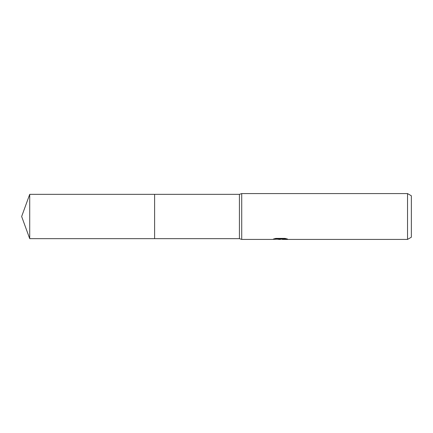 <?xml version="1.0" encoding="UTF-8"?>
<svg xmlns="http://www.w3.org/2000/svg" width="433" height="433" viewBox="0 0 433 433"><rect width="100%" height="100%" fill="white"/><g stroke="black" fill="none" stroke-linecap="round" stroke-linejoin="round"><path stroke-width="0.65" d="M274.95 238.599L280.838 238.599L280.838 238.989L272.124 239.422L241.717 239.422L239.422 238.659L154.608 238.659L154.608 194.341L239.422 194.341L241.717 193.578L407.529 193.578L411.35 195.781L411.35 237.219L407.529 239.422L282.348 239.422L282.262 239.027L285.877 238.594M239.422 238.659L239.422 194.341M241.717 239.422L241.717 193.578M282.262 239.065L279.924 239.422L277.255 239.2M279.924 239.422L278.836 239.422M407.529 239.422L407.529 193.578M280.838 238.989L273.51 238.989L275.897 238.388L284.941 238.388L287.561 239.059L282.262 239.411M29.715 238.659L29.715 194.341L154.608 194.341L154.608 238.659L29.715 238.659L21.65 216.5L29.715 194.341M280.275 239.043L282.262 239.043"/></g></svg>
